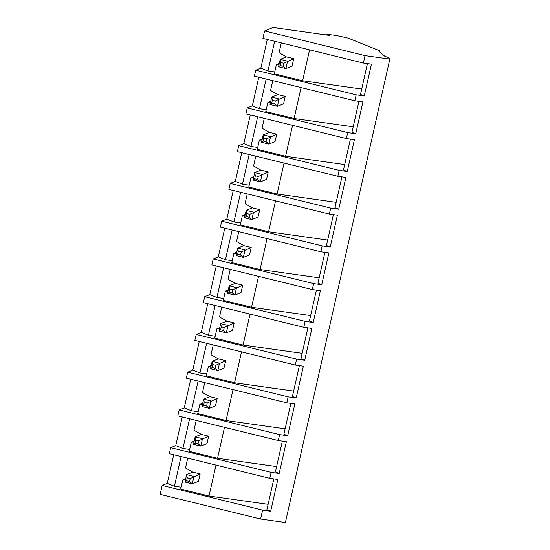 <?xml version="1.0" encoding="UTF-8"?>
<svg xmlns="http://www.w3.org/2000/svg" width="550" height="550" viewBox="0 0 550 550"><rect width="100%" height="100%" fill="white"/><g stroke="black" fill="none" stroke-linecap="round" stroke-linejoin="round"><path stroke-width="0.82" d="M283.807 63.278L280.864 62.556L280.197 65.532L283.133 66.254L283.807 63.278L293.734 58.664L286.371 56.856L280.225 59.359L287.574 61.16L285.897 68.592L292.077 66.089L293.748 58.671M280.197 65.532L278.554 66.791L280.225 59.359L280.864 62.556M278.554 66.791L285.897 68.592L283.133 66.254M275.296 101.028L272.36 100.306L271.686 103.283L274.629 104.005L275.296 101.028L285.223 96.415M271.686 103.283L270.043 104.534L271.721 97.109L279.07 98.911L277.393 106.343L283.573 103.84L285.244 96.422L277.86 94.607L270.572 90.468L272.793 80.637M277.874 94.614L271.721 97.109L272.36 100.306M270.043 104.534L277.393 106.343L274.629 104.005M266.791 138.779L263.849 138.057L263.182 141.034L266.118 141.749L266.791 138.779L276.719 134.166M263.182 141.034L261.539 142.285L263.209 134.86L270.559 136.661L268.888 144.093L275.062 141.591L276.739 134.172L269.356 132.358L262.068 128.219L264.282 118.387M269.369 132.364L263.209 134.86L263.849 138.057M261.539 142.285L268.888 144.093L266.118 141.749M258.28 176.529L255.344 175.808L254.671 178.778L257.613 179.499L258.28 176.529L268.207 171.916M254.671 178.778L253.028 180.036L254.705 172.604L262.054 174.412L260.377 181.844L266.551 179.355L268.228 171.923L260.844 170.108L253.564 165.969L255.778 156.138M260.858 170.115L254.705 172.604L255.344 175.808M253.028 180.036L260.377 181.844L257.613 179.499M249.776 214.28L246.833 213.558L246.166 216.528L249.109 217.25L249.776 214.28L259.703 209.667M246.166 216.528L244.523 217.786L246.194 210.354L253.543 212.163L251.873 219.594L258.046 217.092M258.026 217.099L259.724 209.674L252.34 207.859L246.194 210.354L246.833 213.558M244.523 217.786L251.873 219.594L249.109 217.25M241.271 252.031L238.329 251.309L237.662 254.279L240.597 255.001L241.271 252.031L251.192 247.417M237.662 254.279L236.012 255.537L237.689 248.105L245.039 249.913L243.361 257.345L249.542 254.843L251.212 247.424L243.836 245.609L236.548 241.471L238.762 231.639M243.849 245.616L237.689 248.105L238.329 251.309M236.012 255.537L243.361 257.345L240.597 255.001M232.76 289.781L229.824 289.059L229.151 292.029L232.093 292.751L232.76 289.781L242.688 285.168M236.528 287.664L234.857 295.096L241.038 292.593L242.708 285.175L235.324 283.36L229.185 285.856L236.528 287.664M229.151 292.029L227.508 293.288L229.185 285.856L229.824 289.059M227.508 293.288L234.857 295.096L232.093 292.751M224.256 327.532L221.313 326.81L220.646 329.78L223.582 330.502L224.256 327.532L234.183 322.919L226.82 321.111L219.532 316.972L221.746 307.141M220.646 329.78L219.003 331.038L220.674 323.606L228.023 325.414L226.346 332.846L232.526 330.357L234.197 322.926M226.834 321.118L220.674 323.606L221.313 326.81M219.003 331.038L226.346 332.846L223.582 330.502M215.744 365.283L212.809 364.561L212.135 367.531L215.077 368.252L215.744 365.283L225.672 360.669M212.135 367.531L210.492 368.789L212.169 361.357L219.512 363.165L217.841 370.597L224.022 368.094M223.994 368.101L225.692 360.676L218.309 358.861L212.169 361.357L212.809 364.561M210.492 368.789L217.841 370.597L215.077 368.252M207.24 403.033L204.298 402.311L203.631 405.281L206.566 406.003L207.24 403.033L217.167 398.42M203.631 405.281L201.988 406.539L203.658 399.107L211.008 400.916L209.33 408.348L215.511 405.838M209.818 396.612L203.658 399.107L204.298 402.311M201.988 406.539L209.33 408.348L206.566 406.003M198.729 440.784L195.793 440.062L195.119 443.032L198.062 443.754L198.729 440.784L208.656 436.171M195.119 443.032L193.476 444.29L195.154 436.858L202.503 438.666L200.826 446.098L207.006 443.589M206.986 443.603L208.677 436.178L201.293 434.362L195.154 436.858L195.793 440.062M193.476 444.29L200.826 446.098L198.062 443.754M190.224 478.534L187.282 477.812L186.615 480.783L189.551 481.504L190.224 478.534L200.152 473.921L192.789 472.113L185.501 467.967L187.715 458.143M186.615 480.783L184.972 482.041L186.643 474.609L193.992 476.417L192.321 483.849L198.495 481.353L200.173 473.928M192.803 472.113L186.643 474.609L187.282 477.812M184.972 482.041L192.321 483.849L189.551 481.504M198.186 411.682L191.428 410.733L184.284 407.866L179.183 409.936L279.641 434.603L287.698 435.731L283.924 434.218L290.874 403.37M285.141 428.814L226.05 420.523L197.759 413.572L199.836 404.36L202.496 404.257M206.697 373.931L199.932 372.982L192.789 370.116L187.688 372.185L186.347 378.132L286.811 402.799L294.869 403.927L287.698 435.731M215.49 405.852L217.181 398.427L209.804 396.612L202.517 392.473L204.731 382.642M226.05 420.523L233.021 389.592M184.284 407.866L190.74 379.204M198.124 381.019L191.428 410.733M215.201 336.181L208.443 335.232L201.3 332.365L196.199 334.434L296.656 359.102L304.714 360.229L300.939 358.717L307.89 327.869M302.156 353.313L243.066 345.022L214.775 338.071L216.851 328.859L219.512 328.756M223.712 298.43L216.947 297.481L209.804 294.614L204.703 296.684L203.363 302.631L303.827 327.298L311.884 328.426L304.714 360.229M243.066 345.022L250.037 314.091M201.3 332.365L207.756 303.71M215.133 305.518L208.443 335.232M199.836 404.36L202.744 403.184M181.108 456.521L174.412 486.234L167.269 483.368L173.724 454.706M181.17 487.183L174.412 486.234M189.681 449.433L182.916 448.484L175.773 445.617L170.672 447.686L169.331 453.626L269.796 478.301L271.136 472.354L279.194 473.481L275.419 471.969L282.37 441.121M170.672 447.686L271.136 472.354M167.269 483.368L162.167 485.437L262.625 510.104L270.683 511.232L266.908 509.719L273.866 478.871M270.683 511.232L277.853 479.428L269.796 478.301M268.125 504.316L209.034 496.024L216.006 465.087M209.034 496.024L180.744 489.074L182.82 479.861L185.488 479.758M182.82 479.861L185.728 478.686M201.293 434.362L194.012 430.217L196.226 420.393M276.636 466.565L217.546 458.274L189.255 451.323L191.331 442.111L194.232 440.935M191.331 442.111L193.992 442.007M179.183 409.936L177.843 415.882L278.3 440.55L286.357 441.678L279.194 473.481M217.546 458.274L224.517 427.336M175.773 445.617L182.236 416.955M189.613 418.77L182.916 448.484M218.309 358.861L211.021 354.723L213.242 344.891M293.652 391.064L234.561 382.772L206.271 375.822L208.347 366.609L211.248 365.434M208.347 366.609L211.008 366.506M196.199 334.434L194.858 340.381L295.316 365.049L303.373 366.176L296.209 397.98L292.435 396.467L299.386 365.619M187.688 372.185L288.152 396.853L296.209 397.98M234.561 382.772L241.526 351.842M192.789 370.116L199.251 341.454M206.628 343.269L199.932 372.982M216.851 328.859L219.759 327.683M235.324 283.36L228.037 279.221L230.251 269.39M310.668 315.562L251.57 307.271L223.279 300.321L225.363 291.108L228.264 289.933M225.363 291.108L228.023 291.005M232.217 260.679L225.452 259.731L218.316 256.864L213.214 258.933L211.874 264.88L312.331 289.548L320.389 290.675L313.225 322.479L309.444 320.966L316.401 290.118M204.703 296.684L305.168 321.351L313.225 322.479M251.57 307.271L258.541 276.341M209.804 294.614L216.267 265.959M223.644 267.768L216.947 297.481M319.172 277.812L260.081 269.521L231.791 262.57L233.867 253.357L236.768 252.182M233.867 253.357L236.528 253.254M240.721 222.929L233.963 221.98L226.82 219.113L221.719 221.183L220.378 227.129L320.843 251.797L328.9 252.924L321.729 284.735L317.955 283.216L324.906 252.367M213.214 258.933L313.672 283.601L321.729 284.735M260.081 269.521L267.053 238.59M218.316 256.864L224.771 228.209M232.148 230.017L225.452 259.731M252.34 207.859L245.053 203.72L247.266 193.889M327.683 240.061L268.586 231.77L240.295 224.819L242.371 215.607L245.279 214.431M242.371 215.607L245.039 215.504M249.232 185.178L242.468 184.229L235.324 181.363L230.223 183.432L228.889 189.379L329.347 214.046L337.404 215.174L330.234 246.984L326.459 245.465L333.417 214.617M221.719 221.183L322.176 245.85L330.234 246.984M268.586 231.77L275.557 200.839M226.82 219.113L233.276 190.458M240.659 192.266L233.963 221.98M336.188 202.311L277.097 194.019L248.806 187.069L250.883 177.856L253.784 176.681M250.883 177.856L253.543 177.753M257.737 147.428L250.979 146.479L243.836 143.612L238.734 145.681L237.394 151.628L337.851 176.296L345.909 177.423L338.745 209.234L334.971 207.714L341.921 176.866M230.223 183.432L330.688 208.099L338.745 209.234M277.097 194.019L284.068 163.089M235.324 181.363L241.787 152.708M249.164 154.516L242.468 184.229M344.692 164.56L285.601 156.269L257.311 149.325L259.387 140.106L262.295 138.93M259.387 140.106L262.054 140.002M266.248 109.677L259.483 108.728L252.34 105.868L247.239 107.931L245.898 113.877L346.363 138.545L354.42 139.672L347.249 171.483L343.475 169.964L350.433 139.116M238.734 145.681L339.192 170.349L347.249 171.483M285.601 156.269L292.572 125.338M243.836 143.612L250.291 114.957M257.675 116.765L250.979 146.479M353.203 126.809L294.113 118.518L265.822 111.574L267.898 102.355L270.799 101.179M267.898 102.355L270.559 102.252M274.752 71.926L267.994 70.977L260.851 68.117L255.75 70.18L254.409 76.127L354.867 100.794L362.924 101.922L355.761 133.733L351.986 132.213L358.937 101.365M247.239 107.931L347.703 132.598L355.761 133.733M294.113 118.518L301.084 87.588M252.34 105.868L258.803 77.206M266.179 79.014L259.483 108.728M286.371 56.856L279.084 52.718L281.298 42.886M361.707 89.059L302.617 80.767L274.326 73.824L276.403 64.604L279.311 63.429M276.403 64.604L279.063 64.501M264.591 30.944L273.096 27.5L329.312 35.392L325.957 34.045L336.497 35.523L348.116 38.087L379.988 50.868L378.132 50.607L385.22 56.602L387.42 57.042L389.84 59.091L365.049 55.612L264.591 30.944L262.914 38.376L363.378 63.044L371.436 64.171L364.265 95.982L360.491 94.469L367.441 63.614M255.75 70.18L356.207 94.848L364.265 95.982M302.617 80.767L309.588 49.837M260.851 68.117L267.307 39.456M274.691 41.264L267.994 70.977M389.84 59.091L285.409 522.5L260.618 519.021L160.16 494.354L162.167 485.437M379.741 51.968L379.988 50.868M325.765 34.891L325.957 34.045M260.618 519.021L262.625 510.104M363.378 63.044L365.049 55.612M354.867 100.794L356.207 94.848M346.363 138.545L347.703 132.598M337.851 176.296L339.192 170.349M329.347 214.046L330.688 208.099M320.843 251.797L322.176 245.85M312.331 289.548L313.672 283.601M303.827 327.298L305.168 321.351M295.316 365.049L296.656 359.102M286.811 402.799L288.152 396.853M278.3 440.55L279.641 434.603"/></g></svg>
